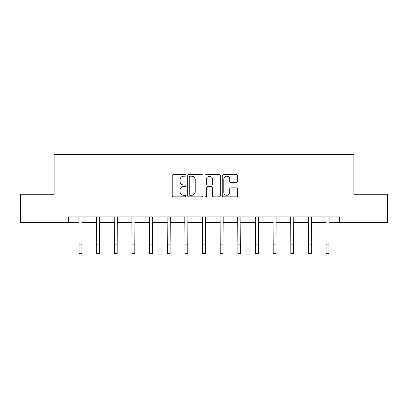 <?xml version="1.0" encoding="UTF-8"?>
<svg xmlns="http://www.w3.org/2000/svg" width="408" height="408" viewBox="0 0 408 408"><rect width="100%" height="100%" fill="white"/><g stroke="black" fill="none" stroke-linecap="round" stroke-linejoin="round"><path stroke-width="0.61" d="M185.9 175.42A0.775 0.775 0 0 0 185.125 174.644L173.324 174.644A1.112 1.112 0 0 0 172.217 175.756L172.217 195.743A1.112 1.112 0 0 0 173.324 196.85L185.125 196.85A0.775 0.775 0 0 0 185.9 196.075A0.775 0.775 0 0 0 185.125 195.294L183.595 195.294A3.555 3.555 0 0 1 180.045 191.745L180.045 190.077A3.555 3.555 0 0 1 183.595 186.522L185.125 186.522A0.775 0.775 0 0 0 185.9 185.747A0.775 0.775 0 0 0 185.125 184.972L183.595 184.972A3.555 3.555 0 0 1 180.045 181.417L180.045 179.749A3.555 3.555 0 0 1 183.595 176.2L185.125 176.2A0.775 0.775 0 0 0 185.9 175.42M236.451 182.473A1.112 1.112 0 0 0 237.563 181.361L237.563 175.756A1.112 1.112 0 0 0 236.451 174.644L223.349 174.644A1.112 1.112 0 0 0 222.238 175.756L222.238 195.743A1.112 1.112 0 0 0 223.349 196.85L236.451 196.85A1.112 1.112 0 0 0 237.563 195.743L237.563 188.965A1.112 1.112 0 0 0 236.451 187.859L230.841 187.859A1.112 1.112 0 0 0 229.735 188.965L229.735 192.326A2.968 2.968 0 0 1 226.761 195.294A2.968 2.968 0 0 1 223.793 192.326L223.793 179.168A2.968 2.968 0 0 1 226.761 176.2A2.968 2.968 0 0 1 229.735 179.168L229.735 181.361A1.112 1.112 0 0 0 230.841 182.473L236.451 182.473M68.478 222.513L20.4 222.513L20.4 194.234L54.111 194.234L54.111 154.637L353.889 154.637L353.889 194.234L387.6 194.234L387.6 222.513L339.522 222.513L339.522 216.857L68.478 216.857L68.478 222.513L79.055 222.513M203.026 175.756A1.112 1.112 0 0 0 201.919 174.644L188.817 174.644A1.112 1.112 0 0 0 187.706 175.756L187.706 195.743A1.112 1.112 0 0 0 188.817 196.85L201.919 196.85A1.112 1.112 0 0 0 203.026 195.743L203.026 175.756M206.081 174.644L219.183 174.644A1.112 1.112 0 0 1 220.294 175.756L220.294 195.743A1.112 1.112 0 0 1 219.183 196.85L213.578 196.85A1.112 1.112 0 0 1 212.466 195.743L212.466 187.634A1.112 1.112 0 0 0 211.354 186.522L207.636 186.522A1.112 1.112 0 0 0 206.524 187.634L206.524 196.075A0.775 0.775 0 0 1 205.749 196.85A0.775 0.775 0 0 1 204.974 196.075L204.974 175.756A1.112 1.112 0 0 1 206.081 174.644M81.881 222.513L96.701 222.513M99.532 222.513L114.347 222.513M117.178 222.513L131.998 222.513M134.824 222.513L149.644 222.513M152.47 222.513L167.29 222.513M170.121 222.513L184.936 222.513M187.767 222.513L202.587 222.513M205.413 222.513L220.233 222.513M223.064 222.513L237.879 222.513M240.71 222.513L255.53 222.513M258.356 222.513L273.176 222.513M276.002 222.513L290.822 222.513M293.653 222.513L308.468 222.513M311.299 222.513L326.12 222.513M328.945 222.513L339.522 222.513M190.036 176.2A0.775 0.775 0 0 0 189.261 176.975L189.261 194.519A0.775 0.775 0 0 0 190.036 195.294L191.648 195.294A3.555 3.555 0 0 0 195.203 191.745L195.203 179.749A3.555 3.555 0 0 0 191.648 176.2L190.036 176.2M212.466 179.224A2.968 2.968 0 0 0 209.498 176.256A2.968 2.968 0 0 0 206.524 179.224L206.524 183.86A1.112 1.112 0 0 0 207.636 184.972L211.354 184.972A1.112 1.112 0 0 0 212.466 183.86L212.466 179.224M78.912 216.857L79.055 244.876L81.881 244.876L82.028 216.857M79.055 244.876L79.055 253.363L81.881 253.363L81.881 244.876M96.558 216.857L96.701 244.876L99.532 244.876L99.674 216.857M96.701 244.876L96.701 253.363L99.532 253.363L99.532 244.876M114.204 216.857L114.347 244.876L117.178 244.876L117.32 216.857M114.347 244.876L114.347 253.363L117.178 253.363L117.178 244.876M131.855 216.857L131.998 244.876L134.824 244.876L134.966 216.857M131.998 244.876L131.998 253.363L134.824 253.363L134.824 244.876M149.501 216.857L149.644 244.876L152.47 244.876L152.618 216.857M149.644 244.876L149.644 253.363L152.47 253.363L152.47 244.876M167.147 216.857L167.29 244.876L170.121 244.876L170.264 216.857M167.29 244.876L167.29 253.363L170.121 253.363L170.121 244.876M184.793 216.857L184.936 244.876L187.767 244.876L187.91 216.857M184.936 244.876L184.936 253.363L187.767 253.363L187.767 244.876M202.445 216.857L202.587 244.876L205.413 244.876L205.556 216.857M202.587 244.876L202.587 253.363L205.413 253.363L205.413 244.876M220.091 216.857L220.233 244.876L223.064 244.876L223.207 216.857M220.233 244.876L220.233 253.363L223.064 253.363L223.064 244.876M237.737 216.857L237.879 244.876L240.71 244.876L240.853 216.857M237.879 244.876L237.879 253.363L240.71 253.363L240.71 244.876M255.382 216.857L255.53 244.876L258.356 244.876L258.499 216.857M255.53 244.876L255.53 253.363L258.356 253.363L258.356 244.876M273.034 216.857L273.176 244.876L276.002 244.876L276.145 216.857M273.176 244.876L273.176 253.363L276.002 253.363L276.002 244.876M290.68 216.857L290.822 244.876L293.653 244.876L293.796 216.857M290.822 244.876L290.822 253.363L293.653 253.363L293.653 244.876M308.326 216.857L308.468 244.876L311.299 244.876L311.442 216.857M308.468 244.876L308.468 253.363L311.299 253.363L311.299 244.876M325.972 216.857L326.12 244.876L328.945 244.876L329.088 216.857M326.12 244.876L326.12 253.363L328.945 253.363L328.945 244.876"/></g></svg>
